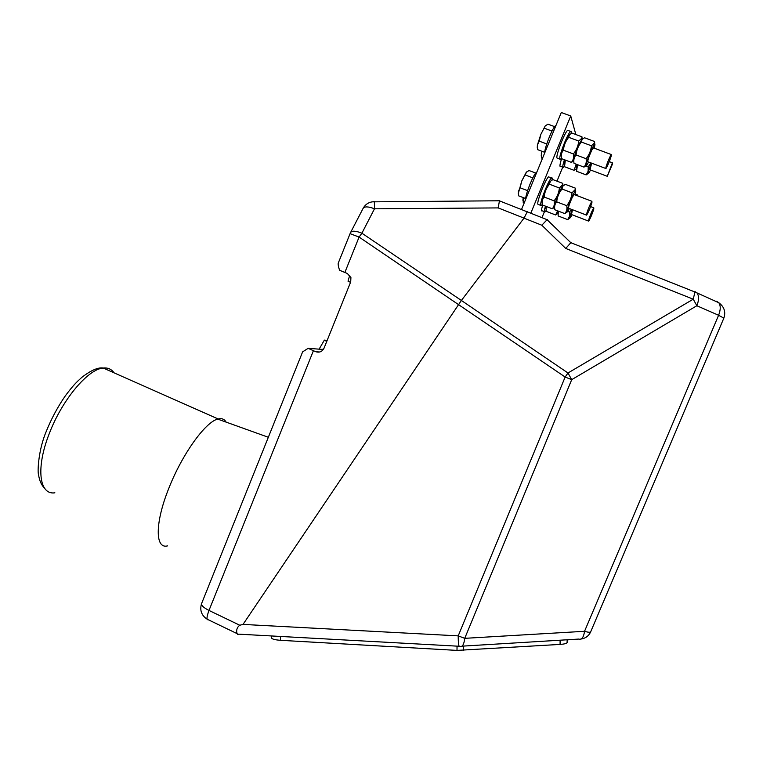 <?xml version="1.0" encoding="UTF-8"?>
<svg xmlns="http://www.w3.org/2000/svg" width="763" height="763" viewBox="0 0 763 763"><rect width="100%" height="100%" fill="white"/><g stroke="black" fill="none" stroke-linecap="round" stroke-linejoin="round"><path stroke-width="1.14" d="M588.626 162.042L586.852 165.104C584.496 168.308 588.635 155.261 592.365 147.793L594.635 144.112C595.159 143.873 594.997 145.218 594.129 148.146M594.72 144.064L594.549 141.498L594.463 143.015L591.43 145.781C590.963 150.569 589.189 154.879 586.098 158.704C586.68 162.033 585.974 164.827 583.972 167.107L586.375 165.485M594.549 141.498L584.563 137.779L582.026 139.391L579.67 143.062C575.502 152.276 573.547 158.179 573.795 160.764C573.547 158.179 575.502 152.276 579.67 143.062L582.102 139.362L581.358 142.032C578.287 145.838 576.513 150.139 576.046 154.937L586.098 158.704M583.972 167.107L574.024 163.358C573.394 160.096 574.062 157.292 576.046 154.937M593.471 147.898L591.754 150.158C588.664 157.13 587.405 161.012 587.968 161.794L605.688 168.442M581.358 142.032L591.43 145.781M564.277 164.217L564.887 159.915M565.373 160.096L564.506 166.716L574.053 170.321L576.332 168.814M576.208 164.179L574.053 170.321M573.309 161.279L573.805 161.47M576.361 168.766L577.019 164.484L576.361 168.766M557.887 213.382L558.049 211.008L557.887 213.382M557.6 210.836L555.645 214.975L557.867 213.44M546.232 206.458L546.146 211.313L555.645 214.975M545.869 208.747L546.003 206.363M572.078 214.746L570.371 217.665C569.341 218.704 569.675 216.711 571.382 211.704L572.155 209.596M577.915 195.967L577.791 195.118L577.801 195.919M571.477 209.329L569.551 212.057L569.56 216.215L567.672 219.62L569.932 218.018M558.287 211.103L558.135 215.939L567.672 219.62M572.498 209.73L571.468 214.508M575.111 194.088L577.791 195.118M567.767 211.37L569.551 212.057M575.512 190.76L575.292 188.127L565.364 184.35L562.417 186.42L560.357 189.949C556.303 198.866 554.386 204.598 554.615 207.135C554.386 204.598 556.303 198.866 560.357 189.949L562.865 186.01L562.007 189.005C558.955 192.781 557.19 197.064 556.713 201.842L566.709 205.676C567.348 208.852 566.709 211.494 564.782 213.602L567.138 211.942M563.018 185.914L562.77 183.358L562.665 184.722L559.384 188.003C558.917 192.772 557.162 197.045 554.1 200.841C554.777 204.017 554.176 206.668 552.288 208.785L554.606 207.221M542.131 202.319C541.93 199.534 543.819 193.812 547.796 185.151L550.409 181.232M552.288 208.785L542.436 204.989C541.72 201.871 542.283 199.219 544.143 197.016L554.1 200.841M562.77 183.358L552.879 179.601L550.371 181.279L549.417 184.198C546.365 187.975 544.61 192.247 544.143 197.016M549.417 184.198L559.384 188.003M569.398 208.537L567.634 211.551C565.307 214.699 569.246 202.262 572.975 194.765L575.388 190.807C575.931 190.578 575.76 191.914 574.892 194.813M575.292 188.127L575.207 189.596L572.012 192.82C571.554 197.598 569.78 201.88 566.709 205.676M564.782 213.602L554.882 209.787C554.196 206.678 554.806 204.026 556.713 201.842M574.243 194.565L572.422 196.988C569.379 203.845 568.149 207.612 568.74 208.289M562.007 189.005L572.012 192.82M591.916 202.691C590.171 208.118 588.407 212.276 586.623 215.156L586.604 213.812C588.34 208.385 590.114 204.217 591.907 201.298L591.916 202.691M549.274 177.14L548.502 176.844C547.042 178.304 544.982 182.204 542.321 188.547C538.115 199.42 536.818 204.742 538.44 204.503L540.547 205.314M552.011 180.03C552.345 178.046 552.145 177.35 551.401 177.941C549.951 179.41 547.891 183.32 545.24 189.663C541.015 200.535 539.708 205.848 541.301 205.609L542.312 204.36M593.786 209.129C592.078 214.365 590.381 218.371 588.683 221.136L588.683 219.858C590.381 214.622 592.088 210.607 593.795 207.813L593.786 209.129M568.34 130.559L567.577 130.273C566.184 131.665 564.191 135.442 561.616 141.603C557.267 152.858 555.893 158.418 557.515 158.275L559.651 159.076M571.077 133.525C571.43 131.484 571.229 130.759 570.486 131.36C569.103 132.752 567.119 136.539 564.544 142.691C560.185 153.954 558.793 159.505 560.395 159.362L561.406 158.094M569.484 134.698L567.033 138.351C562.951 147.297 561.015 153.191 561.244 156.043M582.026 139.391L581.845 138.237L578.726 141.041C578.249 145.847 576.475 150.149 573.414 153.945L563.399 150.197C563.857 145.428 565.631 141.136 568.693 137.311L569.456 134.727L572.002 133.115L581.95 136.806L582.15 139.314M544.61 153.163C544.706 150.111 546.279 144.722 549.35 137.016C551.916 130.874 553.928 127.116 555.378 125.742L555.931 125.561M525.612 199.486C525.583 196.73 527.09 191.523 530.132 183.883C532.784 177.55 534.863 173.668 536.379 172.238L536.866 172.028M573.414 153.945C574.034 157.264 573.366 160.068 571.411 162.376L561.501 158.637C560.843 155.356 561.473 152.543 563.399 150.197M573.795 160.821L571.411 162.376M611.211 156.1C609.418 161.613 607.672 165.752 605.946 168.547L605.975 167.021C607.758 161.518 609.513 157.35 611.249 154.527L611.211 156.1M577.524 164.674L576.561 171.274L586.146 174.889L588.13 171.255L588.206 166.887L590.867 162.881M590.581 170.015L588.874 172.982C587.834 174.012 588.216 171.885 590.018 166.592L591.344 163.063M612.355 164.312L607.281 176.301L612.412 162.824L612.355 164.312M591.678 163.187L589.971 169.787L607.043 176.215M167.478 545.898C155.042 549.226 154.879 522.913 168.757 488.473C182.023 454.386 205.352 422.044 217.684 419.097L218.142 418.963C221.756 418.067 224.417 419.116 226.125 422.12M350.074 233.64L350.522 232.62C351.8 230.645 355.329 230.731 361.118 232.877L361.9 233.201L359.087 237.074L565.145 377.036L458.21 635.875L243.016 624.411L461.386 300.46L361.9 233.201L374.48 208.814L498.182 207.908L524.028 218.123L461.386 300.46L567.987 372.983L571.716 379.659L565.145 377.036L567.987 372.983L693.243 299.191L696.857 305.744L718.593 315.272L584.544 631.297C583.666 637.343 581.73 639.938 578.726 639.07L461.987 646.166M350.656 232.381L363.064 208.461C364.39 206.382 367.938 206.392 373.698 208.49L374.48 208.814L374.395 201.68C369.378 201.775 365.639 203.959 363.188 208.232M238.485 634.291C237.245 635.98 234.527 628.931 239.773 625.24L208.995 610.438L313.412 350.703L308.176 348.329L322.425 349.416L323.722 348.844M327.155 340.412L324.361 340.117L319.106 349.168M344.857 272.467L359.087 237.074L350.074 233.659L338.314 262.949C337.885 263.788 338.295 266.23 339.535 270.255L347.299 273.459L350.923 277.541L350.703 281.909L324.027 348.195C322.196 351.648 319.459 352.821 315.825 351.733L313.412 350.703M567.958 639.728L567.205 642.456L567.233 639.775M271.561 635.96L271.542 637.42C271.142 638.86 274.117 639.823 280.469 640.31L456.999 650.4L560.071 644.42C564.038 644.144 566.384 643.562 567.109 642.656L567.205 642.456M326.745 341.423L324.361 340.117M349.712 275.243L348.033 281.223L350.532 282.339M308.176 348.329L302.625 351.848L201.632 603.466C201.022 605.307 203.473 607.634 208.995 610.438L208.986 610.467C206.554 616.99 206.363 620.109 208.433 619.823L237.131 633.643M243.016 624.411L239.82 625.231M459.841 646.299C458.773 647.177 458.229 643.705 458.21 635.875L464.734 638.335C463.99 644.573 462.368 647.224 459.889 646.299L459.841 646.299M571.077 242.434L565.736 248.452L693.243 299.191L695.017 291.676M547.348 219.448L541.825 225.228L565.736 248.452M527.395 211.551L524.028 218.123M499.498 200.555L498.182 207.908M372.058 201.852L499.488 200.774M561.606 158.675C559.784 164.512 559.46 167.068 560.624 166.353L562.732 167.154M542.665 205.075C541.349 209.634 541.215 211.561 542.255 210.846L544.343 211.647M575.846 134.536L570.743 115.995L530.79 213.23M562.732 167.183L556.98 181.155M544.372 211.799L541.959 217.655M521.482 209.548L561.291 112.504L570.743 115.995M588.445 173.325L586.146 174.889M585.841 165.991L588.206 166.887M564.42 159.734C562.589 165.571 562.245 168.127 563.399 167.402L564.41 166.115M526.708 171.866L521.739 181.031L518.287 193.602M541.902 151.255L541.177 155.995M544.639 152.285L537.562 149.624L537.41 145.027L539.222 141.126L540.862 134.336L545.259 125.857L540.862 134.336L537.41 145.027L537.266 147.517M524.229 202.853L523.218 202.462L523.18 197.579L522.893 200.354M525.621 198.514L518.63 195.824L518.392 191.446L520.099 187.793L521.739 181.031L526.203 172.381L528.997 170.511L535.636 173.039M542.464 158.389L541.453 158.008L541.32 153.621L542.15 151.351M545.259 125.857L547.987 124.178L554.577 126.629M527.605 190.664L520.099 187.793M532.822 177.874L525.335 175.013M546.766 143.949L539.222 141.126M552.011 131.083L544.477 128.279M581.845 138.237L581.95 136.806M578.726 141.041L568.693 137.311M545.45 206.153C544.124 210.712 543.981 212.629 545.02 211.904L546.022 210.645M114.04 372.83C111.512 369.139 107.917 367.547 103.234 368.043C88.127 368.958 62.127 399.678 49.261 433.642C35.67 467.91 39.218 495.273 54.888 492.812M695.188 291.724L697.182 293.154C699.099 296.092 698.984 300.288 696.857 305.744L571.716 379.659L464.734 638.335L584.544 631.297C587.987 632.336 590.028 632.527 590.648 631.878L590.6 631.983M524 218.161L541.825 225.228M457.047 646.137L456.999 650.4M280.469 640.31L280.526 636.456M560.118 640.205L560.071 644.42M463.618 650.4L463.666 646.07M323.15 349.731L322.425 349.416M315.825 351.733L319.792 352.001M723.858 318.114L718.593 315.272C720.701 309.854 720.768 305.667 718.794 302.72L695.274 292.134L570.562 242.577M716.562 301.223L718.794 302.72C724.201 306.745 725.899 311.857 723.887 318.037L590.743 631.678M594.635 144.112L594.463 143.015M581.587 139.791L582.112 139.362M562.865 186.01L562.665 184.722M549.846 181.708L550.371 181.279M575.388 190.807L575.207 189.596M562.417 186.42L562.96 185.981M586.356 215.052L568.425 208.165M548.502 176.844L551.401 177.941M588.445 221.051L571.182 214.403M567.577 130.273L570.486 131.36M568.94 135.156L569.456 134.727M218.142 418.963L103.234 368.043C98.169 367.165 91.016 370.284 81.775 377.399C76.329 382.387 73.62 384.79 65.38 395.778C57.816 406.698 51.455 418.544 46.295 431.305M217.684 419.087L268.338 437.275M323.741 348.805L322.32 349.416M201.48 603.838C199.639 610.314 201.518 615.426 207.116 619.175M581.091 639.013C585.574 638.335 588.759 635.96 590.648 631.878M238.714 634.158L459.126 646.251M570.638 242.52L546.842 219.477M499.469 200.869L546.737 219.544M567.109 642.656L567.138 639.775M44.55 488.225C41.479 485.173 39.504 480.814 38.627 475.158C37.253 471.973 38.427 449.741 46.257 431.41M612.412 162.824L609.255 161.642M611.249 154.527L593.166 147.784M593.795 207.813L590.61 206.592M591.907 201.298L573.929 194.441"/></g></svg>
